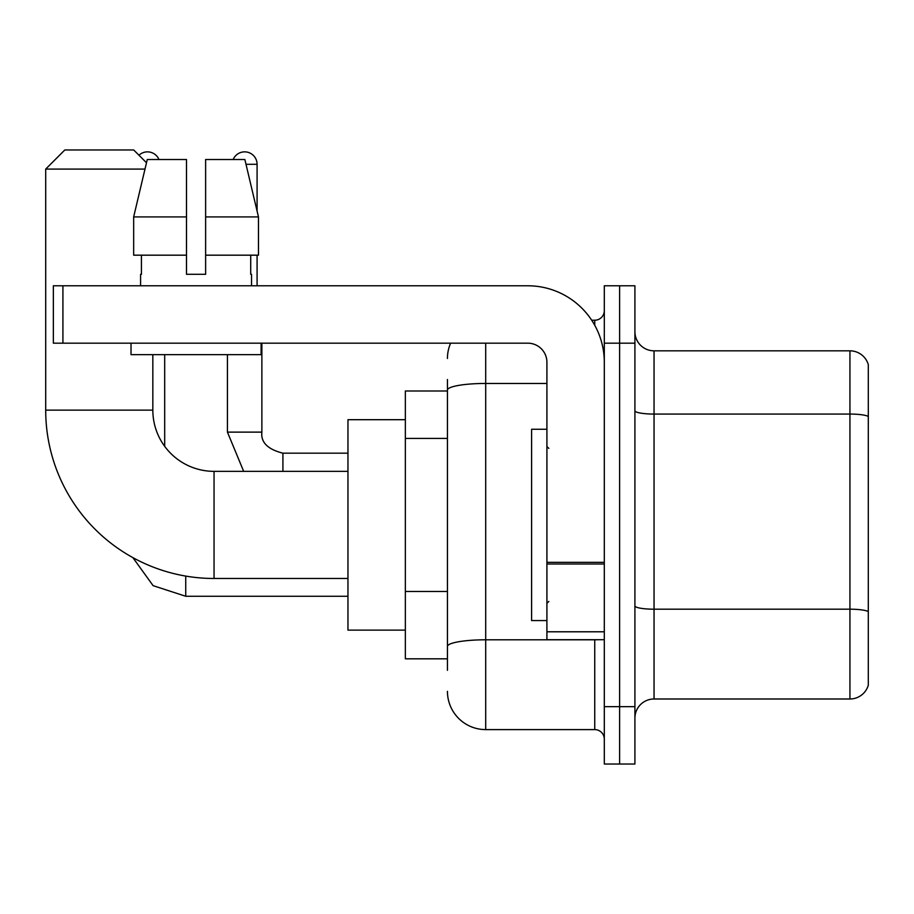 <?xml version="1.0" encoding="UTF-8"?>
<svg xmlns="http://www.w3.org/2000/svg" width="914" height="914" viewBox="0 0 914 914"><rect width="100%" height="100%" fill="white"/><g stroke="black" fill="none" stroke-linecap="round" stroke-linejoin="round"><path stroke-width="1.37" d="M447.437 390.998L405.348 390.998L405.348 658.823L447.437 658.823M447.437 670.305L447.437 379.527M604.303 706.648L604.303 764.035L619.612 764.035L619.612 706.648L619.612 764.035L634.91 764.035L634.91 706.648L619.612 706.648L619.612 343.173L619.612 706.648L604.303 706.648L604.303 343.173L619.612 343.173L619.612 285.785L619.612 343.173L634.91 343.173L634.91 706.648M634.91 343.173L634.91 285.785L604.303 285.785L604.303 343.173M485.7 343.173L485.7 729.601L594.74 729.601L594.74 639.697M591.689 320.22L594.74 320.22A9.563 9.563 0 0 0 604.303 310.657M447.437 426.952L447.437 390.095A38.262 6.649 180 0 1 485.7 383.457L546.915 383.457M604.303 739.175A9.563 9.563 0 0 0 594.74 729.601M447.437 358.482A38.262 38.262 0 0 1 450.625 343.173M485.7 729.601A38.262 38.262 0 0 1 447.437 691.35M634.91 718.13A19.125 19.125 0 0 1 654.047 698.993L849.94 698.993L849.94 350.827L654.047 350.827A19.125 19.125 0 0 1 634.91 331.702A19.125 19.125 0 0 0 654.047 350.827L654.047 698.993M868.3 364.606A19.125 19.125 0 0 0 849.94 350.827A19.125 19.125 0 0 1 868.3 364.606L868.3 685.226A19.125 19.125 0 0 1 849.94 698.993M205.627 274.303L186.502 274.303L205.627 274.303L186.502 274.303L205.627 274.303L205.627 159.527L244.872 159.527L258.468 216.915L258.468 255.177L205.627 255.177M233.173 159.527A12.43 12.43 0 0 1 257.085 164.303L257.085 211.088L258.468 216.915L205.627 216.915M347.96 578.482L214.047 578.482A168.347 168.347 0 0 1 45.7 410.135L45.7 169.09L64.825 149.965L133.695 149.965L146.491 162.749M214.047 578.482L214.047 471.35A61.215 61.215 0 0 1 152.832 410.135L152.832 354.655M144.983 169.09L45.7 169.09M405.348 419.697L347.96 419.697L347.96 630.123L405.348 630.123M138.974 155.231A12.43 12.43 0 0 1 158.956 159.527M164.691 446.34L164.691 354.655M257.085 255.177L257.085 285.785M604.303 639.697L546.915 639.697L546.915 562.339L604.303 562.339M604.303 362.31A76.525 76.525 0 0 0 527.778 285.785L62.917 285.785L62.917 343.173L527.778 343.173A19.125 19.125 0 0 1 546.915 362.31L546.915 562.339M62.917 343.173L53.355 343.173L53.355 285.785L62.917 285.785M140.585 274.303L141.419 274.303L140.585 274.303L140.585 285.785M251.544 274.303L250.71 274.303L251.544 274.303L251.544 285.785M250.71 255.177L250.71 274.303M186.502 216.915L133.661 216.915L147.257 159.527L186.502 159.527L186.502 274.303M141.419 274.303L141.419 255.177M131.022 343.173L131.022 354.655L261.107 354.655L261.107 343.173M186.502 255.177L133.661 255.177L133.661 216.915L147.257 159.527M258.468 255.177L258.468 216.915L244.872 159.527M546.915 429.26L531.605 429.26L531.605 620.56L546.915 620.56M447.437 438.423L405.348 438.423M447.437 591.472L405.348 591.472M598.064 639.697A9.563 1.657 0 0 1 594.74 639.8L485.7 639.8A38.262 6.649 180 0 0 447.437 646.438M594.74 325.258L594.74 320.22M868.3 416.453A19.125 3.325 180 0 0 849.94 414.065L654.047 414.065A19.125 3.325 0 0 1 634.91 410.74M868.3 611.58A19.125 3.325 180 0 0 849.94 609.192L654.047 609.192A19.125 3.325 -0 0 1 634.91 605.868M45.7 410.135L152.832 410.135M185.736 576.083L185.736 596.271L153.106 585.657L132.873 557.609L153.106 585.657L185.736 596.271L153.106 585.657L132.873 557.609L153.106 585.657L185.736 596.271L153.106 585.657L132.873 557.609M243.672 471.35L227.437 432.128L243.672 471.35L227.437 432.128L243.672 471.35L227.437 432.128L261.838 432.128C260.719 442.33 267.733 449.345 282.917 453.173L282.917 471.35M246.015 164.303L257.085 164.303M282.917 453.207L282.917 453.173C267.733 449.345 260.719 442.33 261.872 432.128C260.719 442.33 267.733 449.345 282.917 453.173C267.733 449.345 260.719 442.33 261.872 432.128L261.872 343.173M604.303 563.995L546.915 563.995M546.915 631.791L604.303 631.791M347.96 471.35L214.047 471.35M347.96 596.271L185.736 596.271M261.872 432.128C260.719 442.33 267.733 449.345 282.917 453.173L347.96 453.173M227.437 432.128L227.437 354.655M548.823 448.397L546.915 446.478M548.823 601.435L546.915 603.343"/></g></svg>
